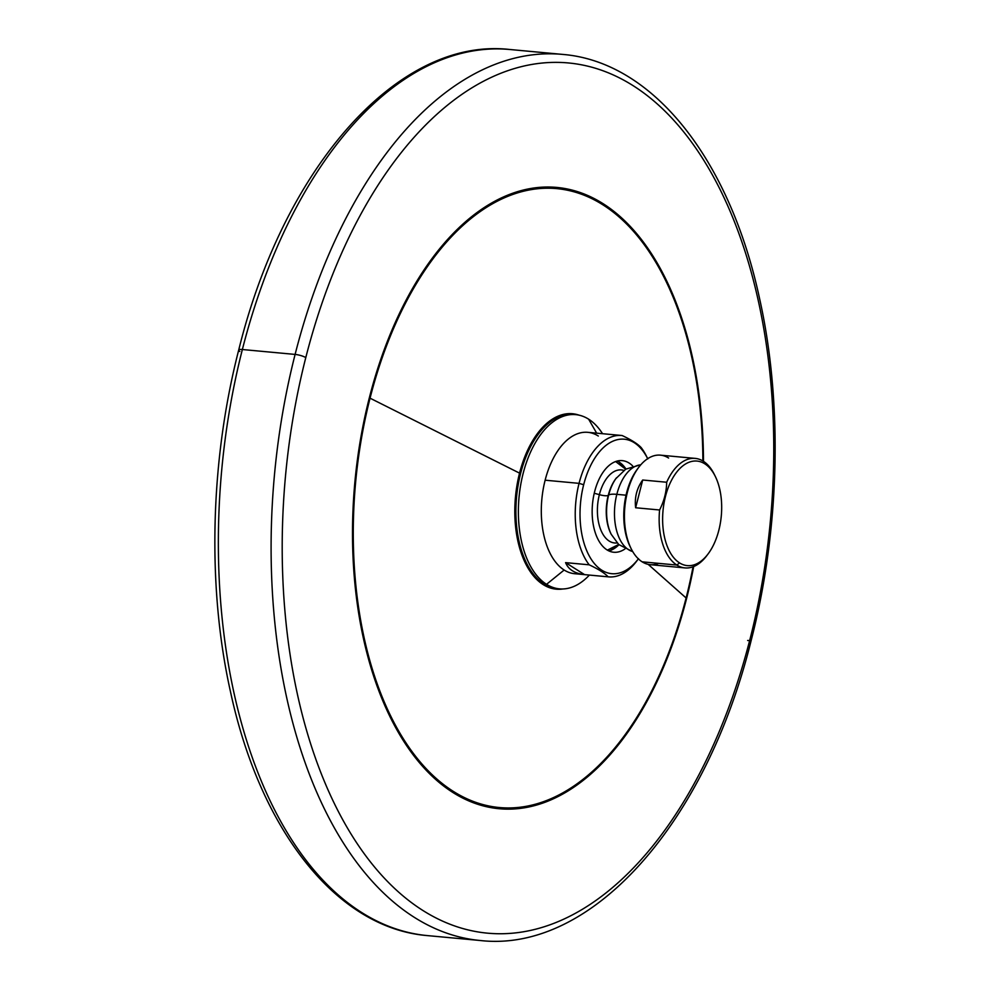 <?xml version="1.0" encoding="UTF-8"?>
<svg xmlns="http://www.w3.org/2000/svg" width="990" height="990" viewBox="0 0 990 990"><rect width="100%" height="100%" fill="white"/><g stroke="black" fill="none" stroke-linecap="round" stroke-linejoin="round"><path stroke-width="1.49" d="M305.786 357.613A436.961 243.503 -84.7 0 1 633.105 85.66A436.961 243.503 -84.7 0 1 750.173 638.525A436.961 243.503 -84.7 0 1 422.866 910.466A436.961 243.503 -84.7 0 1 305.786 357.613A436.961 243.503 95.3 0 0 422.866 910.466A436.961 243.503 95.3 0 0 750.173 638.525A7.994 1.819 14.3 0 1 751.311 639.887A7.994 1.819 -165.7 0 0 750.173 638.525A436.961 243.503 95.3 0 0 633.105 85.66A436.961 243.503 95.3 0 0 305.786 357.613A7.994 1.819 -165.7 0 0 295.107 354.42A444.956 247.958 95.3 0 0 480.15 940.5A444.956 247.958 -84.7 0 1 295.107 354.42L242.364 349.519L295.107 354.42A7.994 1.819 14.3 0 1 305.786 357.613M369.344 397.782A311.974 173.844 95.3 0 0 452.925 792.507A311.974 173.844 95.3 0 0 686.627 598.356A311.974 173.844 95.3 0 0 693.693 566.528A311.974 173.844 95.3 0 1 686.627 598.356A6.249 1.411 14.3 0 1 686.107 597.972A310.761 173.176 -84.7 0 1 453.321 791.381A310.761 173.176 -84.7 0 1 370.05 398.178L519.552 473.133A88.098 49.092 95.3 0 0 562.914 588.976A88.098 49.092 -84.7 0 1 519.552 473.133L370.05 398.178A310.761 173.176 -84.7 0 1 565.847 189.907A310.761 173.176 -84.7 0 1 702.888 460.981A310.761 173.176 -84.7 0 0 565.847 189.907A310.761 173.176 -84.7 0 0 370.05 398.178A6.249 1.411 14.3 0 1 369.344 397.782A311.974 173.844 95.3 0 0 452.925 792.507A311.974 173.844 95.3 0 0 686.627 598.356A6.249 1.411 -165.7 0 1 686.107 597.972L648.165 564.35L686.107 597.972A310.761 173.176 -84.7 0 1 453.321 791.381A310.761 173.176 -84.7 0 1 370.05 398.178A6.249 1.411 -165.7 0 1 369.344 397.782A311.974 173.844 95.3 0 1 566.045 188.731A311.974 173.844 95.3 0 1 703.482 461.352A311.974 173.844 95.3 0 0 566.045 188.731A311.974 173.844 95.3 0 0 369.344 397.782M238.689 350.114C210.165 460.907 207.071 586.637 230.361 691.144C260.16 830.474 336.946 928.274 427.408 935.6L480.15 940.5C591.81 953.296 706.353 822.777 751.311 639.887C779.835 529.093 782.929 403.363 759.639 298.856C729.84 159.526 653.054 61.727 562.592 54.401A444.956 247.958 95.3 0 0 295.107 354.42A444.956 247.958 -84.7 0 1 562.592 54.401L509.85 49.5C398.19 36.704 283.647 167.223 238.689 350.114A7.994 1.819 14.3 0 1 242.364 349.519A444.956 247.958 95.3 0 0 427.408 935.6A444.956 247.958 -84.7 0 1 242.364 349.519A444.956 247.958 -84.7 0 1 509.85 49.5A444.956 247.958 95.3 0 0 242.364 349.519A7.994 1.819 -165.7 0 0 238.689 350.114A7.994 1.819 -165.7 0 0 239.828 351.475M532.917 573.544A86.873 48.411 -84.7 0 1 520.27 473.529A86.873 48.411 -84.7 0 1 546.752 424.797A86.873 48.411 95.3 0 0 520.27 473.529A6.299 1.423 -165.7 0 0 519.552 473.133A88.098 49.092 -84.7 0 1 579.088 415.169A88.098 49.092 95.3 0 0 519.552 473.133A6.299 1.423 14.3 0 1 520.27 473.529A86.873 48.411 95.3 0 0 532.917 573.544M693.049 566.787A310.761 173.176 -84.7 0 1 686.107 597.972A310.761 173.176 -84.7 0 0 693.049 566.787M749.665 640.542A7.994 1.819 14.3 0 1 747.636 640.481A7.994 1.819 -165.7 0 0 749.665 640.542M574.447 414.55A87.491 48.758 95.3 0 0 518.327 483.949A87.491 48.758 95.3 0 0 544.054 584.1A87.491 48.758 95.3 0 0 558.249 588.728M608.59 576.873L574.646 573.705A70.995 39.563 -84.7 0 1 564.152 570.03A70.995 39.563 -84.7 0 1 545.131 480.2L579.063 483.355L583.667 484.729A67.543 37.645 95.3 0 1 647.683 458.692A67.543 37.645 95.3 0 0 583.667 484.729A67.543 37.645 95.3 0 0 592.861 561.639A67.543 37.645 95.3 0 0 638.364 558.855A67.543 37.645 95.3 0 1 592.861 561.639A67.543 37.645 95.3 0 1 583.667 484.729L579.063 483.355A70.995 39.563 95.3 0 0 589.186 564.82L565.587 562.629C568.384 569.498 574.707 573.507 584.583 574.633L608.182 576.824A70.995 39.563 95.3 0 0 608.59 576.873A70.995 39.563 95.3 0 0 637.634 559.808M594.631 491.659A45.998 25.629 -84.7 0 1 632.672 465.943A45.998 25.629 95.3 0 0 622.277 460.647A45.998 25.629 95.3 0 0 594.631 491.659A45.998 25.629 95.3 0 0 613.75 552.247A45.998 25.629 95.3 0 0 624.95 548.955A45.998 25.629 -84.7 0 1 598.232 539.773A45.998 25.629 -84.7 0 1 594.631 491.659M638.525 558.645L636.718 561.045A70.995 39.563 -84.7 0 1 608.182 576.824C604.605 573.086 598.282 569.077 589.186 564.82C598.282 569.077 604.605 573.086 608.182 576.824L584.583 574.633L565.587 562.629L589.186 564.82A70.995 39.563 -84.7 0 1 579.063 483.355A70.995 39.563 -84.7 0 1 622.141 435.538A70.995 39.563 95.3 0 0 621.745 435.489A70.995 39.563 95.3 0 0 579.063 483.355L545.131 480.2A70.995 39.563 -84.7 0 1 587.8 432.333L621.745 435.489M647.138 457.615A70.995 39.563 95.3 0 0 641.136 447.542A70.995 39.563 -84.7 0 1 646.47 456.229A70.995 39.563 -84.7 0 1 647.138 457.615M617.24 461.055A45.998 25.629 -84.7 0 1 625.977 469A45.998 25.629 95.3 0 0 617.24 461.055M608.875 550.91A45.998 25.629 95.3 0 0 618.936 544.723A45.998 25.629 -84.7 0 1 608.875 550.91M610.793 550.292A50.49 28.141 95.3 0 0 614.048 547.235A50.49 28.141 -84.7 0 1 610.793 550.292M621.646 465.622A50.49 28.141 95.3 0 0 618.998 462.008A50.49 28.141 -84.7 0 1 621.646 465.622M584.583 574.633C574.707 573.507 568.384 569.498 565.587 562.629L584.583 574.633M598.307 436.021A70.995 39.563 95.3 0 0 545.131 480.2A70.995 39.563 95.3 0 0 564.152 570.03L546.542 584.323L544.054 584.1A87.491 48.758 -84.7 0 1 518.141 485.05A87.491 48.758 -84.7 0 1 573.21 414.402L575.697 414.637A87.491 48.758 95.3 0 0 520.616 485.273A87.491 48.758 95.3 0 0 546.542 584.323A87.491 48.758 -84.7 0 1 523.091 473.628A87.491 48.758 -84.7 0 1 588.629 419.178A87.491 48.758 95.3 0 0 575.697 414.637M588.629 419.178L596.661 433.162L588.629 419.178A87.491 48.758 -84.7 0 1 602.539 433.707A87.491 48.758 95.3 0 0 588.629 419.178M559.486 588.864L556.999 588.642A87.491 48.758 -84.7 0 1 544.054 584.1L546.542 584.323A87.491 48.758 95.3 0 0 559.486 588.864A87.491 48.758 95.3 0 0 589.384 575.079A87.491 48.758 -84.7 0 1 546.542 584.323L564.152 570.03A70.995 39.563 95.3 0 0 579.212 573.668M622.141 435.538C631.236 439.795 637.56 443.792 641.136 447.542C637.56 443.792 631.236 439.795 622.141 435.538M632.759 551.653L618.725 544.525L611.214 534.278A38.239 21.31 -84.7 0 1 608.64 495.087A18.798 4.257 14.3 0 1 616.82 494.344A43.746 24.379 -84.7 0 1 640.753 464.83A43.746 24.379 95.3 0 0 616.82 494.344A43.746 24.379 95.3 0 0 632.697 551.541A43.746 24.379 -84.7 0 1 616.82 494.344L626.039 495.198L616.82 494.344A18.798 4.257 -165.7 0 0 608.64 495.087A38.239 21.31 95.3 0 0 611.214 534.278L610.743 533.338A37.026 20.629 -84.7 0 1 608.244 495.384L608.64 495.087A38.239 21.31 -84.7 0 1 616.461 477.824A38.239 21.31 95.3 0 0 608.64 495.087L608.244 495.384A7.994 1.819 14.3 0 1 599.371 494.654A36.68 20.444 95.3 0 1 623.873 470.423A36.68 20.444 95.3 0 0 599.371 494.654A48.894 11.088 -165.7 0 0 594.235 493.268A48.894 11.088 14.3 0 1 599.371 494.654A7.994 1.819 -165.7 0 0 608.244 495.384A37.026 20.629 -84.7 0 1 615.83 478.677L616.139 478.269M610.743 533.338A37.026 20.629 -84.7 0 1 608.244 495.384A37.026 20.629 -84.7 0 1 615.83 478.677L625.742 469.149L640.852 464.731M599.371 494.654A36.68 20.444 95.3 0 0 617.117 542.928A36.68 20.444 95.3 0 1 599.371 494.654M668.596 458.011A54.995 30.641 95.3 0 0 638.661 467.416A54.995 30.641 95.3 0 0 631.113 548.609L630.147 546.653A52.495 29.255 -84.7 0 0 630.63 547.606A52.495 29.255 -84.7 0 1 638.005 468.307M635.63 507.759L659.6 509.986A54.995 30.641 95.3 0 0 676.851 565.055L642.139 561.825A54.995 30.641 -84.7 0 1 625.841 499.566A54.995 30.641 -84.7 0 1 660.454 455.165L695.178 458.395A54.995 30.641 95.3 0 0 666.678 482.241L642.696 480.014C636.805 488.206 634.441 497.45 635.63 507.759L642.696 480.014L666.678 482.241C666.518 491.696 664.166 500.94 659.6 509.986L635.63 507.759C634.441 497.45 636.805 488.206 642.696 480.014L635.63 507.759M708.098 553.905L706.786 555.65A54.995 30.641 -84.7 0 1 676.851 565.055L679.524 562.889A52.495 29.255 95.3 0 0 708.098 553.905A52.495 29.255 95.3 0 0 715.312 476.413A52.495 29.255 95.3 0 0 704.781 463.803L703.321 461.241L704.781 463.803A52.495 29.255 95.3 0 0 665.453 496.473A52.495 29.255 95.3 0 0 679.524 562.889A52.495 29.255 -84.7 0 1 665.453 496.473A52.495 29.255 -84.7 0 1 704.781 463.803A52.495 29.255 -84.7 0 1 718.851 530.219A52.495 29.255 -84.7 0 1 679.524 562.889L676.851 565.055A54.995 30.641 95.3 0 0 684.993 567.913L650.269 564.684A54.995 30.641 -84.7 0 1 642.139 561.825L676.851 565.055A54.995 30.641 -84.7 0 1 659.6 509.986C664.166 500.94 666.518 491.696 666.678 482.241A54.995 30.641 -84.7 0 1 703.321 461.241A54.995 30.641 -84.7 0 1 714.347 474.457A54.995 30.641 -84.7 0 1 714.817 475.46A54.995 30.641 95.3 0 0 703.321 461.241A54.995 30.641 95.3 0 0 695.178 458.395M684.993 567.913A54.995 30.641 95.3 0 0 707.442 554.759M631.113 548.609A54.995 30.641 95.3 0 0 642.139 561.825A54.995 30.641 95.3 0 0 658.796 563.372M630.147 546.653A52.495 29.255 -84.7 0 1 637.35 469.161L638.661 467.416M646.47 456.229L647.807 458.927M615.632 461.55L625.668 469.186M607.402 550.131L618.663 544.475M715.312 476.413L714.347 474.457"/></g></svg>
